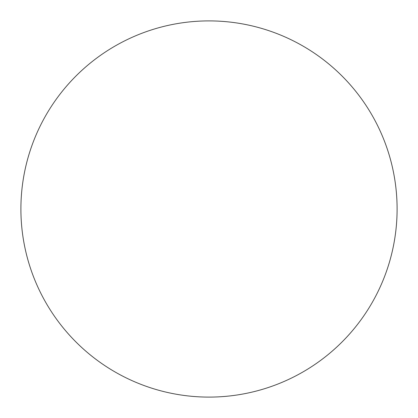 <?xml version="1.0" encoding="UTF-8"?>
<svg xmlns="http://www.w3.org/2000/svg" width="418" height="418" viewBox="0 0 418 418"><rect width="100%" height="100%" fill="white"/><g stroke="black" fill="none" stroke-linecap="round" stroke-linejoin="round"><path stroke-width="0.63" d="M20.9 209A188.1 188.1 0 0 1 209 20.9A188.1 188.1 0 0 1 397.1 209A188.1 188.1 0 0 1 209 397.1A188.1 188.1 0 0 1 20.9 209C20.9 221.352 22.107 233.584 24.516 245.695C26.924 257.812 30.493 269.573 35.217 280.985C39.945 292.391 45.74 303.233 52.6 313.505C59.46 323.772 67.261 333.271 75.992 342.008C84.729 350.739 94.228 358.539 104.495 365.4C114.767 372.26 125.609 378.055 137.015 382.784C148.427 387.507 160.188 391.076 172.305 393.484C184.416 395.893 196.648 397.1 209 397.1C221.352 397.1 233.584 395.893 245.695 393.484C257.812 391.076 269.573 387.507 280.985 382.784C292.391 378.055 303.233 372.26 313.505 365.4C323.772 358.539 333.271 350.739 342.008 342.008C350.739 333.271 358.539 323.772 365.4 313.505C372.26 303.233 378.055 292.391 382.784 280.985C387.507 269.573 391.076 257.812 393.484 245.695C395.893 233.584 397.1 221.352 397.1 209C397.1 196.648 395.893 184.416 393.484 172.305C391.076 160.188 387.507 148.427 382.784 137.015C378.055 125.609 372.26 114.767 365.4 104.495C358.539 94.228 350.739 84.729 342.008 75.992C333.271 67.261 323.772 59.46 313.505 52.6C303.233 45.74 292.391 39.945 280.985 35.217C269.573 30.493 257.812 26.924 245.695 24.516C233.584 22.107 221.352 20.9 209 20.9C196.648 20.9 184.416 22.107 172.305 24.516C160.188 26.924 148.427 30.493 137.015 35.217C125.609 39.945 114.767 45.74 104.495 52.6C94.228 59.46 84.729 67.261 75.992 75.992C67.261 84.729 59.46 94.228 52.6 104.495C45.74 114.767 39.945 125.609 35.217 137.015C30.493 148.427 26.924 160.188 24.516 172.305C22.107 184.416 20.9 196.648 20.9 209M365.4 104.495C358.539 94.228 350.739 84.729 342.008 75.992C333.271 67.261 323.772 59.46 313.505 52.6M104.495 52.6C94.228 59.46 84.729 67.261 75.992 75.992C67.261 84.729 59.46 94.228 52.6 104.495M52.6 313.505C59.46 323.772 67.261 333.271 75.992 342.008C84.729 350.739 94.228 358.539 104.495 365.4M313.505 365.4C323.772 358.539 333.271 350.739 342.008 342.008C350.739 333.271 358.539 323.772 365.4 313.505"/></g></svg>
